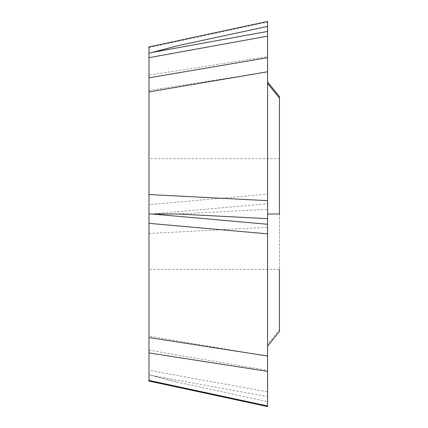 <?xml version="1.0" encoding="UTF-8"?>
<svg xmlns="http://www.w3.org/2000/svg" width="428" height="428" viewBox="0 0 428 428"><rect width="100%" height="100%" fill="white"/><g stroke="black" fill="none" stroke-linecap="round" stroke-linejoin="round"><path stroke-width="0.32" stroke-dasharray="2.14 1.6" d="M267.591 344.583L267.591 214L279.452 214L279.452 329.935M267.591 356.01L267.591 83.417L267.591 194.13L148.987 204.643L148.987 269.346L148.987 223.357M267.591 233.87L267.591 346.086L267.591 344.497L279.452 329.822M148.987 53.377A392.085 19.768 -12.1 0 1 153.224 52.227M148.987 158.654L148.987 214L148.987 158.654L279.452 158.654L279.452 269.346L148.987 269.346M148.987 204.643L148.987 46.925M148.987 350.179L267.591 370.332L267.591 391.866L148.987 370.311L148.987 214L177.411 214L151.903 214L267.591 203.744L267.591 209.346L267.591 36.134M148.987 370.311L148.987 374.773A227.509 19.768 -169.7 0 1 151.903 375.533L267.591 396.558L267.591 401.598L177.411 382.204L151.903 375.533M148.987 381.075L148.987 374.623A392.085 19.768 12.1 0 0 177.411 382.204M267.591 396.553L267.591 391.877M267.591 370.343L267.591 356.246L148.987 336.092M148.987 233.474L267.586 227.348L267.591 356.246M267.591 227.343L267.591 209.335L177.411 214M148.987 47.588L267.586 22.079L267.591 56.614L148.987 75.082M267.591 57.668L267.591 56.614M267.591 214L267.591 209.335M267.591 203.744L267.591 194.13M148.987 90.458L267.591 71.99"/><path stroke-width="0.64" d="M279.452 96.642L279.452 214L279.452 98.066L267.591 83.417L267.591 81.914L267.591 83.497M267.591 71.754L267.591 200.652L267.591 71.754L148.987 91.908L148.987 77.821L267.591 57.668L267.591 36.134L267.591 214L279.452 214L279.452 158.654M148.987 91.908L148.987 194.526L267.586 200.652L267.591 214L267.591 356.01L267.591 233.87L148.987 223.357L148.987 214L148.987 381.075M279.452 269.346L279.452 331.358M153.224 52.227A392.085 19.768 -12.1 0 1 177.411 45.796L151.903 52.467A227.509 19.768 169.7 0 1 148.987 53.227L148.987 77.821M148.987 46.925L148.987 53.377M148.987 194.526L148.987 214L177.411 214L151.903 214L267.591 224.256L267.591 218.655L267.591 233.87L267.591 224.256M267.591 200.657L267.591 218.665L177.411 214M267.591 31.442L267.591 26.402L267.591 31.442L151.903 52.467M267.591 31.447L267.591 36.123L267.591 31.447M267.591 21.4L267.591 26.392L177.411 45.796M267.591 370.343L267.591 405.921L267.591 371.386L148.987 352.918M267.591 405.894L267.591 406.6M267.591 401.608L267.591 396.558M148.987 57.689L267.591 36.134L267.591 22.079M267.591 391.866L267.591 370.332M267.591 22.106L267.591 26.392M267.591 214L267.591 218.665M148.987 337.542L267.591 356.01L267.591 371.386M267.591 396.553L267.591 391.877M148.987 380.412L267.586 405.921M267.591 81.903L279.425 96.61M267.591 346.097L279.441 331.374M148.548 47.016L267.356 21.464M148.548 380.984L267.356 406.536"/></g></svg>
